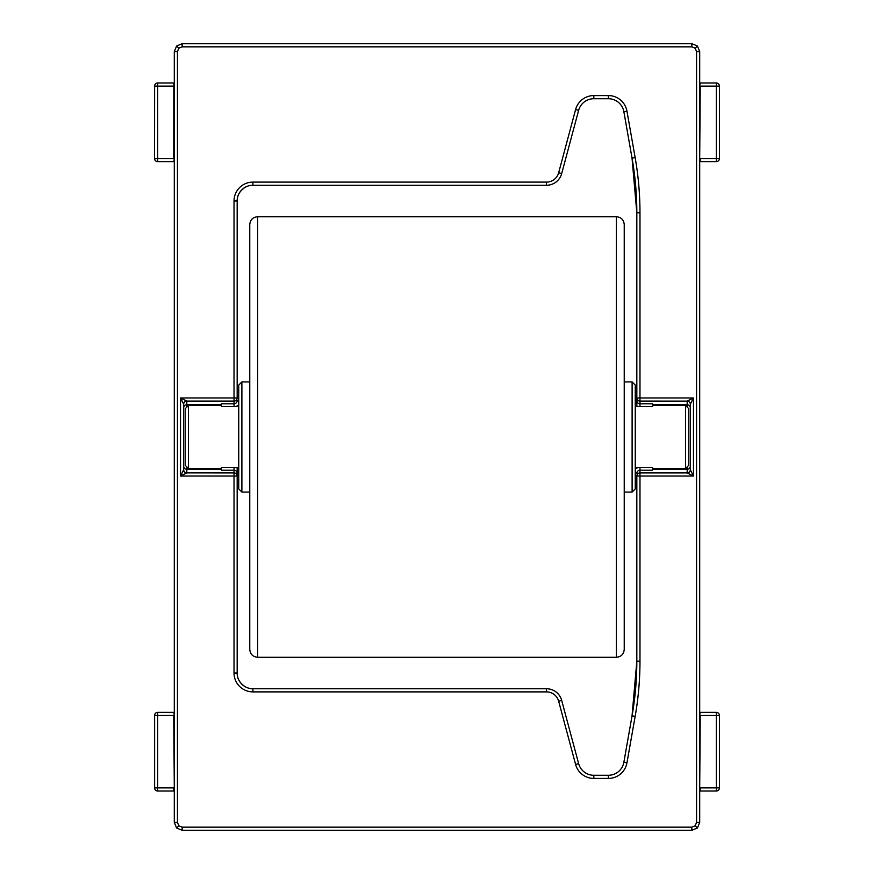 <?xml version="1.0" encoding="UTF-8"?>
<svg xmlns="http://www.w3.org/2000/svg" width="874" height="874" viewBox="0 0 874 874"><rect width="100%" height="100%" fill="white"/><g stroke="black" fill="none" stroke-linecap="round" stroke-linejoin="round"><path stroke-width="1.31" d="M699.703 82.975L716.298 82.975A3.146 3.146 0 0 1 719.444 86.122L719.444 158.5A3.146 3.146 0 0 1 716.298 161.646L700.15 161.646L700.238 158.5L716.298 158.5L716.298 86.122L700.238 86.122L699.703 158.5M699.703 715.5L700.15 712.354L716.298 712.354A3.146 3.146 0 0 1 719.444 715.5L719.444 787.878A3.146 3.146 0 0 1 716.298 791.025L700.15 791.025L700.238 787.878L716.298 787.878L716.298 715.5L700.238 715.5L699.703 787.878M695.18 48.234L697.397 46.005L699.703 51.566L699.703 822.434L697.397 827.995L691.837 830.3L182.163 830.3L176.603 827.995L174.297 822.434L174.297 51.566L176.603 46.005L182.163 43.7L691.837 43.7L697.397 46.005L699.703 51.566L696.556 51.566L695.18 48.234L691.837 46.846L182.163 46.846L178.82 48.234L177.444 51.566L177.444 822.434L178.82 825.766L182.163 827.154L691.837 827.154L695.18 825.766L696.556 822.434L696.556 51.566M234.024 467.372L221.439 467.372L221.439 470.212L234.024 470.212L234.024 467.372L237.171 467.677L237.171 476.046L237.171 467.677M690.329 404.236A3.146 3.135 45 0 0 687.183 401.09L693.464 397.954L690.318 404.247L690.318 469.753L693.464 476.046L639.976 476.046L639.976 661.214A317.83 317.83 0 0 1 635.147 716.407L626.953 762.827A18.878 18.878 0 0 1 608.359 778.428L593.828 778.428A18.878 18.878 0 0 1 575.595 764.433L558.65 701.221A12.586 12.586 0 0 0 546.49 691.891L252.914 691.891A18.878 18.878 0 0 1 234.024 673.013L234.024 476.046L237.171 476.046L237.171 673.013A15.732 15.732 0 0 0 252.914 688.745L546.49 688.745A15.732 15.732 0 0 1 561.687 700.413L578.632 763.625A15.732 15.732 0 0 0 593.828 775.282L608.359 775.282A15.732 15.732 0 0 0 623.861 762.281L632.044 715.861A314.684 314.684 0 0 0 636.829 661.214L636.829 476.046A3.146 3.146 0 0 1 639.976 472.91L687.183 472.91L687.172 469.262L652.561 469.262M183.671 469.764A3.146 3.135 -135 0 0 186.817 472.91L180.536 476.046L183.682 469.753L183.682 404.247L180.536 397.954L234.024 397.954L234.024 200.987A18.878 18.878 0 0 1 252.914 182.109L546.49 182.109A12.586 12.586 0 0 0 558.65 172.779L575.595 109.567A18.878 18.878 0 0 1 593.828 95.572L608.359 95.572A18.878 18.878 0 0 1 626.953 111.173L635.147 157.593A317.83 317.83 0 0 1 639.976 212.786L639.976 397.954L636.829 397.954L636.829 406.323L636.829 212.786A314.684 314.684 0 0 0 632.044 158.139L623.861 111.719A15.732 15.732 0 0 0 608.359 98.718L593.828 98.718A15.732 15.732 0 0 0 578.632 110.375L561.687 173.587A15.732 15.732 0 0 1 546.49 185.255L252.914 185.255A15.732 15.732 0 0 0 237.171 200.987L237.171 397.954A3.146 3.146 180 0 1 234.024 401.09L186.817 401.09L186.828 404.738L221.439 404.738M174.297 787.878L173.762 715.5L157.702 715.5L157.702 787.878L173.762 787.878L173.85 791.025L157.702 791.025L174.297 791.025M174.297 158.5L173.85 161.646L157.702 161.646A3.146 3.07 -90 0 1 154.622 158.5L173.762 158.5L173.85 82.975L157.702 82.975L173.85 82.975M157.702 791.025A3.146 3.146 0 0 1 154.556 787.878L157.702 787.878L157.702 791.025A3.146 3.07 -90 0 1 154.622 787.878L154.622 715.5A3.146 3.07 90 0 1 157.702 712.354A3.146 3.146 0 0 0 154.556 715.5L157.702 715.5L157.702 712.354L173.85 712.354L174.297 715.5M245.048 686.636C239.662 682.944 237.04 678.399 237.171 673.013A15.732 15.732 0 0 0 252.914 688.745L252.914 691.891M252.914 182.109L252.914 185.255A15.732 15.732 0 0 0 237.171 200.987C237.04 195.601 239.662 191.056 245.048 187.364M632.044 158.139L636.829 212.786A314.684 314.684 0 0 0 632.044 158.139L635.147 157.593M636.829 661.214L632.044 715.861A314.684 314.684 0 0 0 636.829 661.214L639.976 661.214M700.15 82.975L699.703 86.122M237.171 400.653A3.146 3.146 180 0 1 234.024 403.788L221.439 403.788L221.439 406.628L234.024 406.628L234.024 397.954L237.171 397.954M636.829 473.347A3.146 3.146 0 0 1 639.976 470.212L652.561 470.212L652.561 467.372L639.976 467.372L639.976 476.046L636.829 476.046M639.976 406.628L652.561 406.628L652.561 403.788L639.976 403.788L639.976 406.628L636.829 406.323M183.682 469.753A3.146 3.146 180 0 0 186.828 472.889L234.024 472.91L234.024 476.046L180.536 476.046L180.536 397.954L186.817 401.09A3.146 3.146 180 0 0 183.682 404.247M237.171 406.323L234.024 406.628M690.318 404.247A3.146 3.146 -0 0 0 687.172 401.111L639.976 401.09L639.976 397.954L693.464 397.954L693.464 476.046L687.183 472.91A3.146 3.146 0 0 0 690.318 469.753M636.829 467.677L639.976 467.372M690.329 469.764A3.146 3.135 -45 0 1 687.183 472.91M183.671 404.236A3.146 3.135 135 0 1 186.817 401.09M685.598 405.536L688.745 408.682L688.745 465.318L685.598 468.464L685.598 405.536L652.561 405.536M185.255 465.318L185.255 408.682L188.402 405.536L188.402 468.464L185.255 465.318M636.829 405.536L635.256 405.536M238.744 405.536L238.744 488.927L238.744 385.073L238.744 405.536L237.171 405.536M221.439 405.536L188.402 405.536M685.598 468.464L652.561 468.464M636.829 468.464L635.256 468.464M238.744 468.464L237.171 468.464M221.439 468.464L188.402 468.464M624.233 492.073L632.11 492.073L632.11 381.927L635.256 385.073L635.256 488.916M616.367 216.719L257.633 216.719L257.633 657.281L616.367 657.281L616.367 216.719C621.152 217.189 623.774 219.811 624.233 224.585L624.233 649.371M249.767 649.371L249.767 224.585C250.226 219.811 252.848 217.189 257.633 216.719M249.767 245.081L249.767 628.952M177.444 822.434L174.297 822.434L176.603 827.995L178.82 825.766M176.603 827.995L182.163 830.3L691.837 830.3L697.397 827.995L695.18 825.766M691.837 830.3L691.837 827.154M182.163 46.846L182.163 43.7L176.603 46.005L178.82 48.234M174.297 86.122L157.702 86.122L157.702 161.646A3.146 3.146 0 0 1 154.556 158.5L154.622 86.122A3.146 3.07 90 0 1 157.702 82.975A3.146 3.146 0 0 0 154.556 86.122L157.702 86.122L157.702 82.975M719.444 86.122L716.298 86.122L716.298 82.975M716.298 161.646L716.298 158.5L719.444 158.5M719.444 715.5L716.298 715.5L716.298 712.354M716.298 791.025L716.298 787.878L719.444 787.878M608.359 778.428L608.359 775.282A15.732 15.732 0 0 0 623.861 762.281L626.953 762.827M575.595 764.433L578.632 763.625A15.732 15.732 0 0 0 593.828 775.282L593.828 778.428M546.49 691.891L546.49 688.745A15.732 15.732 0 0 1 561.687 700.413L558.65 701.221M626.953 111.173L623.861 111.719A15.732 15.732 0 0 0 608.359 98.718L608.359 95.572M593.828 95.572L593.828 98.718A15.732 15.732 0 0 0 578.632 110.375L575.595 109.567M558.65 172.779L561.687 173.587A15.732 15.732 0 0 1 546.49 185.255L546.49 182.109M234.024 200.987L237.171 200.987M639.976 212.786L636.829 212.786M635.147 716.407L632.044 715.861M234.024 673.013L237.171 673.013M691.837 46.846L691.837 43.7L182.163 43.7M697.397 827.995L699.703 822.434L696.556 822.434M177.444 51.566L174.297 51.566L174.297 822.434M182.163 830.3L182.163 827.154M186.828 466.891L186.817 472.91M237.171 476.046A3.146 3.146 180 0 0 234.024 472.91L234.024 470.212A3.146 3.146 180 0 1 237.171 473.347M183.682 466.126A3.146 3.146 180 0 0 186.828 469.262L221.439 469.262M183.682 407.874A3.146 3.146 180 0 1 186.828 404.738L186.828 407.109M687.172 407.109L687.183 401.09M636.829 397.954A3.146 3.146 -0 0 0 639.976 401.09L639.976 403.788A3.146 3.146 -0 0 1 636.829 400.653M690.318 407.874A3.146 3.146 -0 0 0 687.172 404.738L652.561 404.738M690.318 466.126A3.146 3.146 0 0 1 687.172 469.262L687.172 466.891M249.767 381.927L241.89 381.927L241.89 492.073L238.744 488.927M697.397 46.005L691.837 43.7M699.703 822.434L699.703 51.566M176.603 46.005L174.297 51.566M241.89 381.927L238.744 385.073M632.11 381.927L624.233 381.927M249.767 492.073L241.89 492.073M257.633 657.281C252.848 656.811 250.226 654.189 249.767 649.415M616.367 657.281C621.152 656.811 623.774 654.189 624.233 649.415M632.11 492.073L635.256 488.927"/></g></svg>
